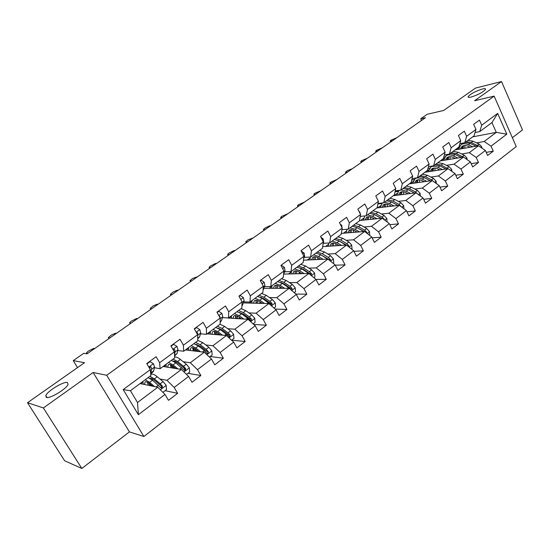 <?xml version="1.0" encoding="UTF-8"?>
<svg xmlns="http://www.w3.org/2000/svg" width="550" height="550" viewBox="0 0 550 550"><rect width="100%" height="100%" fill="white"/><g stroke="black" fill="none" stroke-linecap="round" stroke-linejoin="round"><path stroke-width="0.82" d="M471.02 97.096C468.848 97.591 467.878 97.453 468.105 96.676C470.628 93.816 475.42 91.252 482.501 88.976C484.736 88.447 485.739 88.578 485.526 89.361C482.962 92.262 478.122 94.834 471.02 97.096M46.351 397.423L45.794 395.594C47.472 391.002 63.773 381.178 67.444 382.511L68.104 384.361C66.571 388.877 49.816 398.97 46.351 397.423M512.359 137.706L522.5 129.917L501.518 81.544L475.558 88.062L443.671 110.454L427.178 114.29L420.743 118.766L421.52 120.457M143.907 436.501L516.251 146.582L494.147 96.119L106.707 375.258L143.907 436.501L129.429 431.888L93.122 372.494L43.367 407.935L81.826 468.456L129.429 431.888M81.826 468.456L64.625 460.769L27.5 402.724L84.501 362.697L73.233 360.628L77.523 367.592M43.367 407.935L27.5 402.724M472.649 136.861L496.279 132.358L491.941 122.554L479.744 131.601L481.697 125.194L479.428 120.113L473.667 124.334L475.949 129.429L466.634 136.297L464.317 131.175L458.404 135.506L460.742 140.649L451.186 147.696L448.814 142.519L442.743 146.967L445.136 152.157L435.325 159.39L432.898 154.165L426.663 158.73L429.117 163.969L419.045 171.401L416.556 166.127L410.156 170.809L412.665 176.103L402.325 183.728L399.774 178.406L393.202 183.219L395.773 188.561L385.144 196.398L382.539 191.022L375.781 195.972L378.414 201.362L367.496 209.419L364.815 203.995L357.864 209.076L360.573 214.528L349.339 222.805L346.596 217.326L339.446 222.558L342.224 228.058L330.674 236.576L327.855 231.041L320.499 236.424L323.345 241.979L311.458 250.745L308.564 245.156L301.001 250.69L303.923 256.307L291.686 265.334L288.716 259.683L280.919 265.389L283.924 271.054L271.322 280.349L268.262 274.649L260.239 280.521L263.326 286.248L250.339 295.824L247.197 290.063L238.927 296.12L242.096 301.902L228.711 311.774L225.479 305.958L216.947 312.201L220.213 318.044L206.408 328.226L203.087 322.348L194.288 328.79L197.649 334.689L183.397 345.194L179.981 339.254L170.892 345.902L174.357 351.869L159.651 362.711L156.124 356.716L146.747 363.578L150.308 369.6L123.2 389.592L138.387 414.7L137.514 402.504L157.781 387.241L140.051 383.577M481.697 125.194L497.681 113.403L506.797 134.172L491.047 146.169L493.268 151.167L486.214 152.35M138.387 414.7L165 394.433L168.493 400.331L177.629 393.326L174.178 387.447L188.623 376.447L192.012 382.291L200.86 375.499L197.505 369.683L211.502 359.019L214.796 364.808L223.376 358.229L220.117 352.467L233.681 342.134L236.885 347.861L245.204 341.481L242.034 335.775L255.193 325.758L258.308 331.43L266.379 325.236L263.292 319.584L276.066 309.863L279.091 315.48L286.921 309.471L283.924 303.875L296.319 294.442L299.269 300.004L306.873 294.168L303.957 288.626L315.996 279.462L318.863 284.969L326.253 279.304L323.407 273.811L335.101 264.907L337.899 270.366L345.077 264.859L342.306 259.421L353.678 250.766L356.4 256.169L363.385 250.814L360.683 245.431L371.738 237.016L374.392 242.364L381.184 237.16L378.551 231.825L389.304 223.637L391.896 228.944L398.496 223.877L395.931 218.591L406.395 210.623L408.925 215.875L415.353 210.946L412.844 205.714L423.033 197.959L425.501 203.156L431.757 198.357L429.316 193.174L439.23 185.618L441.643 190.774L447.741 186.099L445.349 180.964L455.015 173.601L457.366 178.709L463.306 174.151L460.976 169.063L470.388 161.892L472.691 166.953L478.479 162.511L476.204 157.472L485.382 150.48L487.623 155.499L493.268 151.167M73.233 360.628L83.786 353.286L87.099 353.815L425.501 117.679L420.743 118.766M475.949 129.429L474.031 135.843L464.771 142.711L459.889 143.612M455.036 149.93L478.486 145.757L469.288 152.68L461.711 153.979M443.809 157.046L444.881 156.867M464.771 142.711L466.634 136.297M485.382 150.48L478.486 145.757M476.204 157.472L469.288 152.68M460.742 140.649L458.906 147.056L449.405 154.103L444.366 154.983M440.172 160.958L463.464 157.066L454.032 164.168L446.469 165.378M427.996 168.334L429.694 168.059M449.405 154.103L451.186 147.696M470.388 161.892L463.464 157.066M460.976 169.063L454.032 164.168M445.136 152.157L443.396 158.565L433.647 165.797L428.429 166.643M424.937 172.26L448.064 168.664L438.384 175.952L430.836 177.066M411.757 179.884L414.136 179.534M433.647 165.797L435.325 159.39M455.015 173.601L448.064 168.664M445.349 180.964L438.384 175.952M429.117 163.969L427.474 170.376L417.464 177.801L412.067 178.606M409.317 183.844L432.252 180.572L422.317 188.052L414.789 189.062M395.065 191.723L398.193 191.297M417.464 177.801L419.045 171.401M439.23 185.618L432.252 180.572M429.316 193.174L422.317 188.052M412.665 176.103L411.132 182.497L400.854 190.121L395.257 190.884M393.291 195.731L416.027 192.789L405.824 200.468L398.324 201.376M377.905 203.837L381.858 203.363M400.854 190.121L402.325 183.728M423.033 197.959L416.027 192.789M412.844 205.714L405.824 200.468M395.773 188.561L394.343 194.947L383.79 202.778L377.981 203.486M376.853 207.928L399.362 205.336L388.877 213.228L381.404 214.019M383.79 202.778L385.144 196.398M406.395 210.623L399.362 205.336M395.931 218.591L388.877 213.228M378.414 201.362L377.101 207.742L366.252 215.786L360.216 216.418M359.453 220.495L382.243 218.226L371.477 226.332L364.031 226.999M366.252 215.786L367.496 209.419M389.304 223.637L382.243 218.226M378.551 231.825L371.477 226.332M360.573 214.528L359.384 220.887L348.232 229.157L341.949 229.708M341.33 233.399L364.65 231.468L353.581 239.807L346.17 240.336M348.232 229.157L349.339 222.805M371.738 237.016L364.65 231.468M360.683 245.431L353.581 239.807M342.224 228.058L341.165 234.396L329.697 242.901L323.166 243.354M322.671 246.627L346.569 245.087L335.191 253.653L327.814 254.045M329.697 242.901L330.674 236.576M353.678 250.766L346.569 245.087M342.306 259.421L335.191 253.653M323.345 241.979L322.431 248.298L310.633 257.049L304.178 257.366M303.449 260.191L327.972 259.091L316.264 267.905L308.935 268.139M301.008 268.386L301.421 268.379M310.633 257.049L311.458 250.745M335.101 264.907L327.972 259.091M323.407 273.811L316.264 267.905M303.923 256.307L303.146 262.597L291.005 271.604L284.639 271.776M283.663 274.079L308.846 273.494L296.794 282.562L289.499 282.631M281.167 282.707L281.662 282.707M291.005 271.604L291.686 265.334M315.996 279.462L308.846 273.494M303.957 288.626L296.794 282.562M283.924 271.054L283.305 277.31L270.806 286.584L264.522 286.605M263.849 288.317L289.156 288.317L276.753 297.66L269.5 297.543M260.686 297.406L261.216 297.413M270.806 286.584L271.322 280.349M296.319 294.442L289.156 288.317M283.924 303.875L276.753 297.66M263.326 286.248L262.873 292.469L249.996 302.026L243.815 301.874M243.43 302.919L268.881 303.586L256.107 313.204L248.903 312.895M249.996 302.026L250.339 295.824M276.066 309.863L268.881 303.586M263.292 319.584L256.107 313.204M242.096 301.902L241.821 308.082L228.553 317.928L222.475 317.597M222.757 317.618L248.002 319.309L234.836 329.223L227.679 328.694M228.553 317.928L228.711 311.774M255.193 325.758L248.002 319.309M242.034 335.775L234.836 329.223M220.213 318.044L220.131 324.177L206.442 334.324L200.475 333.809M207.103 333.836L226.476 335.514L212.905 345.73L205.803 344.967M206.442 334.324L206.408 328.226M233.681 342.134L226.476 335.514M220.117 352.467L212.905 345.73M197.649 334.689L197.759 340.773L183.645 351.244L177.794 350.508M185.419 349.924L204.291 352.22L190.293 362.759L183.232 361.735M183.645 351.244L183.397 345.194M211.502 359.019L204.291 352.22M197.505 369.683L190.293 362.759M174.357 351.869L174.68 357.892L160.112 368.692L154.392 367.737M149.992 367.001L149.614 366.939M163.082 366.493L181.404 369.456L166.959 380.332L159.947 379.005M160.112 368.692L159.651 362.711M188.623 376.447L181.404 369.456M174.178 387.447L166.959 380.332M150.308 369.6L150.858 375.561L130.419 390.72L123.2 389.592M165 394.433L157.781 387.241M93.122 372.494L106.707 375.258M501.518 81.544L474.581 100.733L494.147 96.119M130.419 390.72L137.514 402.504M479.744 131.601L475.021 132.522M459.202 146.025L459.697 145.936M476.575 142.863L484.165 141.481L496.279 132.358L506.797 134.172M243.719 302.136L244.062 301.881M491.941 122.554L497.681 113.403M491.047 146.169L484.165 141.481M177.629 393.326L165.124 390.692M140.662 383.701L142.856 382.071M163.708 366.596L165.99 364.904M200.86 375.499L187.976 373.347M186.065 349.999L188.423 348.253M223.376 358.229L210.134 356.524M207.762 333.898L210.196 332.09M245.204 341.481L231.639 340.209M228.834 318.257L231.33 316.408M266.379 325.236L253.729 324.438M249.294 303.071L251.859 301.173M286.921 309.471L275.144 309.059M269.184 288.317L271.803 286.371M306.873 294.168L295.879 294.064M288.516 273.969L291.184 271.982M326.253 279.304L315.975 279.441M307.319 260.012L310.035 257.998M345.077 264.859L335.252 265.203M325.607 246.441L328.377 244.386M363.385 250.814L353.959 251.329M343.413 233.228L346.218 231.144M381.184 237.16L372.137 237.82M360.745 220.364L363.591 218.247M398.496 223.877L389.799 224.654M381.686 203.528L377.877 203.988M377.623 207.838L380.511 205.693M415.353 210.946L406.973 211.826M398.042 191.469L395.031 191.867M394.075 195.628L396.99 193.462M431.757 198.357L423.679 199.32M413.999 179.699L411.723 180.036M410.101 183.734L413.05 181.541M447.741 186.099L439.938 187.131M429.564 168.224L427.955 168.486M425.728 172.136L428.711 169.922M463.306 174.151L455.771 175.251M444.757 157.032L443.768 157.197M440.969 160.82L443.974 158.593M478.479 162.511L471.192 163.659M459.58 146.101L459.161 146.176M455.84 149.786L458.865 147.544M87.629 353.444L86.467 352.859L88.268 351.12L93.775 348.356L94.724 348.494M146.933 363.894L150.006 361.646L153.457 363.756L154.529 367.098L153.718 370.824L152.955 372.034L150.686 373.711M150.666 373.478L151.621 369.243L151.154 367.104L150.102 366.651L149.215 367.757M151.154 367.104L149.971 366.905L149.744 368.644M150.006 361.646L149.497 361.563M162.924 392.356L166.526 389.627L166.155 385.296L163.109 381.638L157.211 376.729C154.412 374.461 152.391 373.649 151.161 374.303L150.968 374.447M151.979 378.634L152.281 380.036M154.605 386.581L149.627 382.388L145.207 379.754M142.856 381.494L143.268 384.237M152.659 386.183L150.081 384.003C147.757 382.085 146.094 381.391 145.083 381.913L144.54 384.498M148.088 377.616L152.515 380.229L160.648 387.619L161.831 388.101L162.47 386.244L160.236 383.804L154.337 378.874L149.896 376.269M148.679 382.924L149.909 385.612M150.624 384.464L150.164 384.072M149.896 378.366C150.941 377.974 152.57 378.682 154.777 380.49L161.267 386.004L161.514 387.166M150.411 384.622L150.975 385.832M147.359 382.154L148.321 385.282M109.553 338.147L108.323 337.611L111.402 335.005L115.466 333.231L116.449 333.334M171.078 346.218L173.656 344.334L176.997 346.452L177.98 349.793L176.99 353.609L174.577 356.022M174.494 354.489L175.168 351.869L174.762 349.718L173.731 349.264L173.119 349.731M174.762 349.718L173.546 349.566L173.477 350.357M173.656 344.334L173.126 344.272M130.873 323.269L129.58 322.781L131.196 321.221L136.565 318.526L137.583 318.587M194.459 329.099L196.57 327.559L199.815 329.677L200.716 333.018L199.547 336.909L197.725 338.882M197.67 336.084L197.643 332.874L196.412 332.516M196.57 327.559L196.02 327.518M186.539 374.433L189.695 372.041L189.331 367.771L186.319 364.189L180.379 359.453C177.904 357.514 175.986 356.709 174.632 357.039M174.845 361.268L174.941 362.168M177.925 368.892L173.03 364.932L168.534 362.45M166.011 364.32L166.306 367.015M175.917 368.569L173.436 366.554C171.091 364.705 169.386 364.072 168.321 364.65L167.633 367.228M171.325 360.381L175.828 362.842L183.989 370.006L185.164 370.48L185.756 368.672L183.528 366.286L177.595 361.529L173.085 359.074M171.236 365.062L172.466 368.012M173.979 367.001L173.278 367.524L172.659 365.956M173.264 361.109C174.384 360.876 175.966 361.556 177.987 363.151L183.913 367.909L184.786 369.566M173.278 367.524L173.573 368.191M170.356 364.671L171.112 367.792M209.426 357.067L212.163 354.991L211.805 350.783L208.814 347.277L202.847 342.705L197.752 340.361M197.065 344.486L197.065 345.022M200.551 351.766L195.718 348.012L191.153 345.668M188.471 347.662L188.664 350.316M198.481 351.512L196.075 349.642C193.724 347.861 191.978 347.284 190.85 347.909L190.039 350.481M193.861 343.661L198.433 345.991L204.401 350.597L206.614 352.928L207.776 353.402L208.326 351.636L206.113 349.305L200.145 344.712L195.566 342.396M193.256 347.957L194.411 351.017M196.625 350.068L195.456 350.941L194.666 348.659M195.972 344.396L200.496 346.342L207.048 351.484L208.326 351.636M192.699 347.772L193.263 350.879M151.608 308.798L150.26 308.351L153.086 305.972L157.094 304.212L158.139 304.246M217.119 312.51L218.783 311.293L221.939 313.411L222.757 316.752L221.43 320.719L220.158 322.272M220.179 317.976L219.828 316.539L219.093 316.03M218.783 311.293L218.226 311.266M171.792 294.718L170.383 294.312L173.099 292.029L177.072 290.276L178.152 290.283M239.092 296.423L240.336 295.515L243.403 297.632L244.145 300.967L241.911 306.157M240.336 295.515L239.766 295.501M191.441 281.002L189.977 280.644L192.583 278.458L197.629 276.684M260.397 280.823L261.257 280.197L264.234 282.315L264.901 285.649L263.038 290.256M261.257 280.197L260.673 280.204M231.612 340.23L233.949 338.449L233.599 334.311L230.636 330.866L224.634 326.452L219.986 324.28M222.502 335.17L217.724 331.609L213.097 329.395M210.265 331.492L210.361 334.118M220.378 334.984L218.034 333.238C215.669 331.519 213.895 330.99 212.706 331.664L211.778 334.242M215.724 327.442L220.357 329.643L229.701 336.841L230.216 335.122L228.009 332.839L222.014 328.405L217.374 326.219M214.713 331.492L215.751 334.586M216.92 334.689L216.136 332.035M218.034 328.192L222.324 330.034L228.91 335.005L230.216 335.122M214.411 331.423L214.796 334.503M253.124 323.902L255.09 322.403L254.739 318.326L251.804 314.951L245.788 310.681L241.086 308.632M240.783 318.347L241.003 318.924M243.808 319.076L239.078 315.686L234.389 313.596M231.419 315.803L231.433 318.402M241.636 318.959L239.346 317.316C236.968 315.659 235.159 315.184 233.922 315.899L232.891 318.484M236.94 311.706L241.636 313.775L250.972 320.774L251.453 319.089L249.26 316.862L243.244 312.579L238.549 310.516M235.593 315.59L236.507 318.677M237.71 318.746L237.05 315.996M239.491 312.482L243.506 314.208L250.113 319.021L251.453 319.089M235.503 315.583L235.723 318.636M273.996 308.055L275.612 306.831L275.268 302.809L272.36 299.496L266.317 295.371L261.566 293.439M260.652 302.287L261.058 303.38M264.488 303.469L259.806 300.231L255.062 298.265M251.962 300.561L251.9 303.139M262.274 303.414L260.04 301.861C257.647 300.259 255.812 299.832 254.526 300.589L253.399 303.181M257.544 296.423L262.288 298.375L271.618 305.181L272.071 303.531L269.885 301.352L263.849 297.213L259.105 295.268M255.942 300.465L256.692 303.263M257.929 303.298L257.407 300.486M260.363 297.241L264.076 298.843L270.703 303.497L272.071 303.531M256.004 300.218L256.066 303.249M210.581 267.651L209.055 267.334L210.361 266.076L215.476 263.498L216.611 263.443M281.077 265.684L281.566 265.334L284.46 267.444L285.058 270.779L283.614 274.196M281.566 265.334L280.968 265.354M294.257 292.676L295.536 291.706L295.206 287.746L292.318 284.488L286.261 280.5L281.462 278.678M280.053 286.798L280.576 288.317M284.584 288.317L279.936 285.216L275.151 283.367M271.927 285.752L271.796 288.317M282.322 288.317L280.129 286.853C277.736 285.306 275.873 284.928 274.539 285.711L273.322 288.317M291.149 290.022L291.665 290.036L292.084 288.427L289.919 286.296L283.862 282.288L279.07 280.452M275.763 286.021L276.334 288.317M277.613 288.317L277.214 285.464M280.672 282.452L284.054 283.924L290.696 288.427L292.084 288.427M277.558 281.579L282.343 283.422L288.399 287.437L290.476 289.444M275.928 285.306L275.846 288.317M229.226 254.643L227.645 254.368L228.883 253.172L233.942 250.621L235.097 250.546M301.153 250.986L304.109 253L304.638 256.327L303.648 258.548M313.933 277.743L314.903 277.007L314.572 273.103L311.712 269.906L305.642 266.049L300.802 264.337M299.021 271.886L299.571 273.707M304.109 273.604L299.496 270.634L294.669 268.888M291.328 271.363L291.129 273.907M301.806 273.659L299.654 272.271C297.254 270.772 295.364 270.435 293.989 271.26L292.696 273.873M311.039 275.323L311.534 273.749L309.382 271.659L303.311 267.781L298.478 266.062M295.027 272.016L295.446 273.804M296.759 273.776L296.491 270.896M300.438 268.091L303.469 269.418L310.124 273.783L311.534 273.749M297.007 267.149L301.833 268.881L308.832 273.494M295.302 270.827L295.089 273.817M247.39 241.966L245.761 241.732L248.084 239.793L253.117 237.971M320.897 237.194L323.201 238.968L323.668 242.282L323.139 243.409M333.053 263.23L333.719 262.728L333.396 258.871L330.564 255.736L324.486 251.996L319.612 250.387M317.543 257.489L318.065 259.531M323.091 259.304L318.505 256.458L313.637 254.815M310.303 257.063L309.939 259.896M320.753 259.414L318.636 258.094C316.222 256.644 314.311 256.348 312.902 257.207L311.527 259.827M330.241 260.941L330.44 259.483L328.295 257.441L322.218 253.688L317.35 252.065M313.768 258.431L314.057 259.71M315.391 259.655L315.253 256.761M319.694 254.141L329.003 259.545L330.44 259.483M315.913 253.124L320.781 254.76L327.656 259.105M314.146 256.754L313.809 259.724M265.107 229.604L263.423 229.412L264.55 228.326L269.493 225.837L270.689 225.706M340.237 224.118L341.756 225.321L342.107 228.759M351.629 249.129L352.021 248.841L351.697 245.039L348.886 241.952L342.808 238.336L337.899 236.816M335.61 243.554L336.077 245.761M341.543 245.41L336.992 242.674L332.09 241.127M328.907 242.956L328.233 246.269M339.178 245.561L337.088 244.31C334.675 242.907 332.743 242.653 331.293 243.54L329.856 246.166M348.817 246.881L348.817 245.609L346.686 243.609L340.601 239.979L335.699 238.452M332.001 245.252L332.166 246.015M333.534 245.926L333.52 243.031M338.456 240.597L346.507 245.094M334.304 239.484L339.206 241.017L345.957 245.128M332.475 243.072L332.028 246.022M346.782 245.252L347.359 245.706L348.817 245.609M282.377 217.553L280.651 217.401L281.717 216.363L287.822 213.751M359.026 211.42L359.81 212.046L360.388 214.156M369.696 235.421L369.504 231.577L366.719 228.546L360.635 225.039L355.692 223.616M353.231 230.051L353.629 232.382M359.501 231.894L354.97 229.261L350.041 227.81M347.091 229.254L346.039 233.008M357.101 232.093L355.039 230.897C352.626 229.542 350.673 229.322 349.188 230.237L347.689 232.877M366.822 233.166L366.692 232.121L364.574 230.161L358.49 226.641L353.554 225.204M351.202 232.581L351.299 229.68M356.744 227.439L364.141 231.516M352.199 226.215L357.129 227.652L363.763 231.543M350.316 229.769L349.766 232.705M299.228 205.796L297.454 205.679L298.471 204.696L304.542 202.084M377.293 199.072L377.63 199.76M387.118 221.966L386.829 218.481L384.065 215.497L377.981 212.107L373.017 210.767M370.418 216.947L370.728 219.374M376.97 218.749L372.474 216.212L367.517 214.851M364.897 215.93L363.378 220.103M374.543 218.989L372.515 217.848C370.095 216.535 368.129 216.349 366.609 217.291L365.049 219.938M384.285 219.794L384.086 218.996L381.982 217.071L375.891 213.661L370.934 212.314M368.411 219.601L368.617 216.7M369.614 213.297L374.571 214.651L381.315 218.316M367.689 216.817L367.043 219.739M372.474 216.212L374.571 214.651L381.095 218.343M315.666 194.322L313.851 194.246L314.82 193.304L320.856 190.706M403.947 208.787L403.693 205.734L400.957 202.799L394.873 199.512L389.881 198.261M387.172 204.215L387.393 206.711M393.979 205.954L389.503 203.514L384.526 202.235M382.353 202.964L380.263 207.529M391.524 206.236L389.524 205.143C387.104 203.871 385.124 203.72 383.57 204.689L381.954 207.336M401.225 206.738L398.922 204.332L392.837 201.025L387.853 199.767M385.179 206.965L385.488 204.064M392.088 202.276L398.056 205.487M386.567 200.716L391.552 201.988L397.973 205.494M384.601 204.215L383.866 207.116M331.719 183.123L329.856 183.081L330.784 182.188L336.779 179.589M420.337 195.972L420.118 193.318L417.402 190.438L411.317 187.241L406.312 186.072M403.507 191.84L403.645 194.391M410.547 193.497L406.092 191.139L401.094 189.942M399.719 190.272L398.894 190.712L396.715 195.284M408.066 193.82L406.086 192.768C403.666 191.538 401.672 191.421 400.098 192.411L398.427 195.064M417.622 193.964L415.422 191.923L409.337 188.719L404.332 187.536M401.521 194.666L401.926 191.771M403.081 188.464L408.086 189.654L414.404 193.002M401.081 191.936L400.263 194.831M347.387 172.191L345.482 172.184L347.353 170.644L352.33 168.74M436.308 183.501L436.116 181.225L433.428 178.386L427.35 175.292L422.324 174.199M419.444 179.795L419.485 182.394M426.683 181.363L422.256 179.087C419.348 177.664 416.934 177.561 415.009 178.771L412.748 183.356M424.181 181.72L422.221 180.716C419.808 179.527 417.794 179.438 416.192 180.441L414.48 183.109M433.331 181.349L431.496 179.836L425.418 176.729L420.393 175.629M417.457 182.683L417.945 179.788M419.176 176.529L424.194 177.643L430.416 180.833M417.141 179.981L416.247 182.854M362.684 161.514L360.745 161.542L361.591 160.724L367.517 158.146M451.866 171.366L451.708 169.441L449.041 166.65L442.963 163.646L437.931 162.621M434.988 168.073L434.947 170.706M442.406 169.544L438.006 167.344C435.098 165.969 432.671 165.894 430.719 167.124L428.381 171.724M439.883 169.936L437.944 168.967C435.531 167.812 433.51 167.757 431.888 168.781L430.121 171.449M448.277 168.816L441.086 165.048L436.047 164.017M432.987 171.009L433.572 168.121M434.857 164.897L439.897 165.935L446.022 168.981M432.795 168.321L431.826 171.188M377.637 151.078L375.657 151.14L376.468 150.363L382.353 147.785M467.033 159.555L466.902 157.953L464.255 155.203L458.191 152.288L453.145 151.333M450.154 156.654L450.024 159.308M457.737 158.022L453.358 155.897C450.457 154.564 448.016 154.522 446.029 155.781L443.623 160.38M455.194 158.448L453.276 157.513C450.862 156.399 448.834 156.365 447.184 157.41L445.383 160.084M463.265 157.101L456.362 153.656L451.309 152.694M448.147 159.624L448.8 156.743M447.542 154.66L447.954 154.358M450.147 153.553L455.201 154.522L461.23 157.438M448.064 156.956L447.026 159.809M392.246 140.889L390.232 140.979L391.002 140.236L396.853 137.672M481.828 148.046L481.724 146.754L479.098 144.045L473.041 141.219L467.981 140.326M464.956 145.523L464.743 148.204M472.684 146.788L468.325 144.739C465.424 143.44 462.976 143.426 460.969 144.705L458.494 149.318M470.126 147.242L468.229 146.348C465.816 145.269 463.781 145.255 462.11 146.321L460.268 149.002M478.06 145.833L471.254 142.553L466.194 141.653M462.935 148.528L463.664 145.654M462.426 143.626L463.554 142.938M465.059 142.491L470.119 143.399L476.066 146.19M462.949 145.874L461.849 148.72M86.996 353.801L86.694 353.299M153.368 363.708L148.809 367.063M153.718 370.824L150.838 372.962M154.529 367.098L151.621 369.243M160.353 389.799L166.162 385.406M154.337 378.874L157.211 376.729M149.627 382.388L152.515 380.229M160.236 383.804L163.109 381.638M156.124 386.897L158.414 385.172M161.267 386.004L162.47 386.244M108.914 338.594L108.577 338.037M176.914 346.397L172.899 349.353M176.99 353.609L174.549 355.417M177.98 349.793L175.168 351.869M130.192 323.744L129.862 323.194M199.732 329.622L196.226 332.2M199.547 336.909L197.711 338.271M200.716 333.018L197.986 335.032M196.556 332.778L197.643 332.874M183.968 371.938L189.344 367.881M177.595 361.529L180.379 359.453M173.03 364.932L175.828 362.842M183.528 366.286L186.319 364.189M179.692 369.174L181.761 367.613M184.511 368.479L185.756 368.672M206.855 354.64L211.812 350.893M200.145 344.712L202.847 342.705M195.718 348.012L198.433 345.991M206.113 349.305L208.814 347.277M202.524 352.007L204.401 350.597M150.892 309.299L150.569 308.756M221.863 313.356L218.838 315.576M221.43 320.719L220.165 321.654M222.757 316.752L220.206 318.629M219.361 316.511L219.828 316.539M171.036 295.247L170.727 294.704M243.327 297.577L240.762 299.461M242.667 305.002L241.938 305.546M244.145 300.967L242.076 302.493M190.651 281.559L190.348 281.022M264.158 282.26L262.02 283.834M264.901 285.649L263.285 286.846M229.041 337.865L233.606 334.414M222.014 328.405L224.634 326.452M218.591 333.651L217.174 334.709M217.724 331.609L220.357 329.643M228.009 332.839L230.636 330.866M224.668 335.356L226.353 334.091M250.559 321.599L254.753 318.429M243.244 312.579L245.788 310.681M239.903 317.714L238.473 318.787M239.078 315.686L241.636 313.775M249.26 316.862L251.804 314.951M246.146 319.206L247.651 318.079M271.439 305.814L275.275 302.913M263.849 297.213L266.317 295.371M260.597 302.252L259.153 303.332M259.806 300.231L262.288 298.375M269.885 301.352L272.36 299.496M266.991 303.531L268.324 302.534M209.756 268.228L209.461 267.692M284.384 267.389L282.659 268.661M285.058 270.779L283.862 271.659M291.706 290.496L295.212 287.843M283.862 282.288L286.261 280.5M280.287 287.526L279.235 288.317M279.936 285.216L282.343 283.422M289.919 286.296L292.318 284.488M287.224 288.317L288.399 287.437M228.367 255.241L228.078 254.712M304.033 252.952L302.692 253.935M304.638 256.327L303.847 256.912M311.389 275.619L314.579 273.199M303.311 267.781L305.642 266.049M299.406 273.233L298.746 273.728M299.496 270.634L301.833 268.881M309.382 271.659L311.712 269.906M306.879 273.536L307.904 272.772M246.503 242.584L246.221 242.062M323.132 238.913L322.149 239.635M323.668 242.282L323.262 242.584M330.509 261.161L333.403 258.968M322.218 253.688L324.486 251.996M318.505 256.458L320.781 254.76M328.295 257.441L330.564 255.736M325.978 259.181L326.858 258.521M264.192 230.244L263.911 229.721M341.694 225.266L341.055 225.734M349.099 247.108L351.704 245.135M340.601 239.979L342.808 238.336M336.992 242.674L339.206 241.017M346.686 243.609L348.886 241.952M344.548 245.218L345.29 244.661M281.435 218.206L281.167 217.69M367.173 233.441L369.511 231.674M358.49 226.641L360.635 225.039M354.97 229.261L357.129 227.652M364.574 230.161L366.719 228.546M362.601 231.639L363.213 231.179M365.599 232.21L366.692 232.121M298.258 206.47L297.997 205.954M384.752 220.151L386.836 218.577M375.891 213.661L377.981 212.107M381.982 217.071L384.065 215.497M380.167 218.433L380.655 218.061M383.343 219.065L384.086 218.996M314.676 195.009L314.421 194.508M401.864 207.219L403.7 205.824M392.837 201.025L394.873 199.512M389.503 203.514L391.552 201.988M398.922 204.332L400.957 202.799M397.265 205.576L397.636 205.294M400.592 206.264L401.019 206.216M330.708 183.831L330.454 183.329M418.516 194.624L420.124 193.407M409.337 188.719L411.317 187.241M406.092 191.139L408.086 189.654M415.422 191.923L417.402 190.438M346.356 172.906L346.108 172.411M434.734 182.366L436.123 181.314M425.418 176.729L427.35 175.292M422.256 179.087L424.194 177.643M431.496 179.836L433.428 178.386M361.639 162.243L361.398 161.748M450.533 170.424L451.715 169.531M441.086 165.048L442.963 163.646M438.006 167.344L439.897 165.935M447.157 168.059L449.041 166.65M376.564 151.828L376.331 151.339M465.933 158.785L466.909 158.042M456.362 153.656L458.191 152.288M453.358 155.897L455.201 154.522M462.426 156.585L464.255 155.203M391.16 141.646L390.926 141.157M480.941 147.434L481.731 146.836M471.254 142.553L473.041 141.219M468.325 144.739L470.119 143.399M477.311 145.386L479.098 144.045M468.105 96.676L468.38 97.302M45.794 395.594L47.018 397.526M151.161 374.303L150.769 374.591M160.937 387.915L161.831 388.101M130.164 323.764L129.821 323.187M184.353 370.349L185.164 370.48M207.048 353.313L207.776 353.402M150.831 309.341L150.487 308.749M170.947 295.309L170.596 294.69M190.534 281.641L190.176 281.009M229.048 336.786L229.701 336.841M250.381 320.739L250.972 320.774M271.088 305.161L271.618 305.181M209.605 268.331L209.248 267.685M291.184 290.036L291.665 290.036M228.188 255.365L227.824 254.698M246.297 242.729L245.933 242.048M263.952 230.409L263.581 229.714M281.167 218.391L280.803 217.683M297.962 206.676L297.591 205.954M314.353 195.236L313.981 194.508M330.351 184.071L329.979 183.329M399.431 190.314L398.894 190.712M345.971 173.174L345.599 172.418M416.027 178.014L415.009 178.771M361.226 162.532L360.855 161.769M432.197 166.031L430.719 167.124M376.131 152.13L375.76 151.36M447.872 154.412L446.029 155.781M390.699 141.969L390.328 141.185M462.763 143.378L460.969 144.705"/></g></svg>
